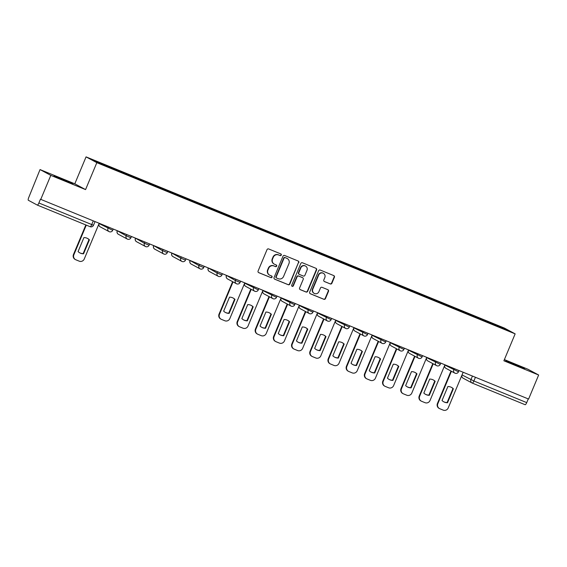 <?xml version="1.0" encoding="UTF-8"?>
<svg xmlns="http://www.w3.org/2000/svg" width="567" height="567" viewBox="0 0 567 567"><rect width="100%" height="100%" fill="white"/><g stroke="black" fill="none" stroke-linecap="round" stroke-linejoin="round"><path stroke-width="0.85" d="M281.282 255.086A0.9 0.865 118.3 0 0 280.828 253.924L268.659 248.948A1.283 1.233 118.3 0 0 267.022 249.664L258.091 270.998A1.283 1.233 118.3 0 0 258.743 272.656L270.913 277.632A0.9 0.865 118.3 0 0 272.061 277.128A0.9 0.865 118.3 0 0 271.607 275.973L270.027 275.328A4.111 3.955 118.3 0 1 267.95 270.034L268.694 268.262A4.111 3.955 118.3 0 1 273.946 265.966L275.519 266.61A0.9 0.865 118.3 0 0 276.668 266.107A0.9 0.865 118.3 0 0 276.214 264.952L274.641 264.307A4.111 3.955 118.3 0 1 272.564 259.013L273.308 257.234A4.111 3.955 118.3 0 1 278.56 254.944L280.133 255.589A0.9 0.865 118.3 0 0 281.282 255.086M274.279 264.137L273.967 263.967A4.111 3.955 118.3 0 1 272.252 258.843L272.996 257.064A4.111 3.955 118.3 0 1 278.241 254.774L279.815 255.419A0.9 0.865 118.3 0 0 280.729 253.888M258.481 272.507L270.594 277.461A0.9 0.865 118.3 0 0 271.508 275.931M269.665 275.158L269.353 274.988A4.111 3.955 118.3 0 1 267.638 269.871L268.382 268.092A4.111 3.955 118.3 0 1 273.634 265.795L275.208 266.44A0.9 0.865 118.3 0 0 276.115 264.909M512.738 363.404L505.764 360.782L509.407 362.547L524.61 368.663L512.738 363.404M61.052 178.555L54.078 175.933L57.728 177.705L72.923 183.814L61.052 178.555M330.256 283.947A1.283 1.233 118.3 0 0 331.901 283.231L334.402 277.242A1.283 1.233 118.3 0 0 333.757 275.59L320.242 270.055A1.283 1.233 118.3 0 0 318.604 270.778L309.681 292.111A1.283 1.233 118.3 0 0 310.326 293.763L323.842 299.291A1.283 1.233 118.3 0 0 325.479 298.575L328.506 291.346A1.283 1.233 118.3 0 0 327.854 289.694L322.07 287.327A1.283 1.233 118.3 0 0 320.433 288.043L318.93 291.629A3.437 3.31 118.3 0 1 314.238 293.401A3.437 3.31 118.3 0 1 312.807 289.12L318.682 275.073A3.437 3.31 118.3 0 1 323.374 273.301A3.437 3.31 118.3 0 1 324.806 277.582L323.828 279.921A1.283 1.233 118.3 0 0 324.48 281.579L329.944 283.776A1.283 1.233 118.3 0 0 331.589 283.061L334.091 277.072A1.283 1.233 118.3 0 0 333.701 275.569M85.567 189.598L74.801 183.807L40.037 169.576L50.803 175.373L85.567 189.598L96.829 162.672L515.148 333.864L503.886 360.789L538.65 375.014L528.6 399.048L40.441 199.237L38.875 202.979L93.505 225.276L95.036 221.619M50.803 175.373L40.753 199.4M298.795 262.67A1.283 1.233 118.3 0 0 298.143 261.011L284.634 255.483A1.283 1.233 118.3 0 0 282.99 256.199L274.067 277.539A1.283 1.233 118.3 0 0 274.719 279.191L288.227 284.719A1.283 1.233 118.3 0 0 289.872 284.003L298.483 262.5A1.283 1.233 118.3 0 0 298.093 260.99M302.438 262.769L315.947 268.304A1.283 1.233 118.3 0 1 316.599 269.956L307.675 291.289A1.283 1.233 118.3 0 1 306.031 292.005L300.255 289.638A1.283 1.233 118.3 0 1 299.603 287.986L303.225 279.333A1.283 1.233 118.3 0 0 302.572 277.681L298.738 276.108A1.283 1.233 118.3 0 0 297.094 276.824L293.33 285.832A0.9 0.865 118.3 0 1 292.097 286.3A0.9 0.865 118.3 0 1 291.721 285.18L300.801 263.492A1.283 1.233 118.3 0 1 302.438 262.769M40.037 169.576L28.733 197.522A2.615 0.709 -67.7 0 0 28.35 200.271L37.238 205.056A2.615 0.709 -67.7 0 0 37.252 205.063A2.615 0.709 -67.7 0 0 38.875 202.979M74.801 183.807L86.064 156.875L504.382 328.066L515.148 333.864M538.65 375.014L527.884 369.223L504.382 359.606M528.267 398.913L526.722 402.62A2.615 0.709 112.3 0 1 525.099 404.703A2.615 0.709 112.3 0 1 525.077 404.696L472.276 383.086M485.097 321.305L485.196 320.575L504.793 328.591L510.073 331.433L491.213 323.807L116.752 170.568L96.418 162.148L91.145 159.313L110.742 167.329L110.65 167.974M485.196 320.575L110.742 167.329M96.829 162.672L86.064 156.875M484.147 320.915L484.459 320.178M504.162 329.009L504.793 328.591M274.456 279.042L287.916 284.549A1.283 1.233 118.3 0 0 289.553 283.833L298.483 262.5M285.201 257.659A0.9 0.865 118.3 0 0 284.053 258.162L276.214 276.887A0.9 0.865 118.3 0 0 276.668 278.05L278.333 278.723A4.111 3.955 118.3 0 0 283.585 276.434L288.936 263.634A4.111 3.955 118.3 0 0 286.859 258.339L284.882 257.489A0.9 0.865 118.3 0 0 283.734 257.992L284.053 258.162M276.356 277.88A0.9 0.865 118.3 0 1 275.902 276.717L283.734 257.992M287.221 258.509L286.909 258.339A4.111 3.955 118.3 0 0 286.548 258.169L286.859 258.339M284.882 257.489L286.548 258.169M299.993 289.496L305.719 291.835A1.283 1.233 118.3 0 0 307.364 291.119L316.287 269.786A1.283 1.233 118.3 0 0 315.897 268.276M302.48 277.632A1.283 1.233 118.3 0 0 302.261 277.511L298.419 275.938A1.283 1.233 118.3 0 0 296.782 276.661L293.011 285.669L293.33 285.832M291.955 286.2A0.9 0.865 118.3 0 0 293.011 285.669M306.974 270.353A3.437 3.31 118.3 0 0 305.542 266.072A3.437 3.31 118.3 0 0 300.85 267.851L298.781 272.798A1.283 1.233 118.3 0 0 299.433 274.449L303.267 276.023A1.283 1.233 118.3 0 0 304.904 275.307L306.974 270.353M305.542 266.072L305.23 265.909A3.437 3.31 118.3 0 0 300.538 267.681L300.85 267.851M299.319 274.4L299 274.23A1.283 1.233 118.3 0 1 298.469 272.628L300.538 267.681M324.218 281.43L329.944 283.776M323.374 273.301L323.062 273.131A3.437 3.31 118.3 0 0 318.37 274.91L318.682 275.073M314.238 293.401L313.927 293.231A3.437 3.31 118.3 0 1 312.495 288.95L318.37 274.91M310.071 293.614L323.523 299.121A1.283 1.233 118.3 0 0 325.167 298.405L328.194 291.176A1.283 1.233 118.3 0 0 327.804 289.673M83.93 237.58L78.076 251.564A8.186 7.874 118.3 0 0 83.562 253.81L89.409 239.82A8.186 7.874 118.3 0 0 83.93 237.58M86.269 225.12L73.88 254.739A3.926 3.778 118.3 0 0 75.865 259.792L79.245 261.174A3.926 3.778 118.3 0 0 84.263 258.984L99.182 223.313M87.417 238.381A8.186 7.874 118.3 0 1 89.005 239.6L83.151 253.591L83.562 253.81M79.663 252.79A8.186 7.874 118.3 0 0 83.151 253.591M75.517 259.629L75.113 259.41A3.926 3.778 -61.7 0 1 73.469 254.519L73.88 254.739M85.844 224.95L73.469 254.519M89.005 239.6L89.409 239.82M229.515 297.158L223.66 311.141A8.186 7.874 118.3 0 0 229.146 313.388L234.993 299.397A8.186 7.874 118.3 0 0 229.515 297.158M233.023 281.898L219.464 314.316A3.926 3.778 118.3 0 0 221.449 319.37L224.83 320.759A3.926 3.778 118.3 0 0 229.848 318.562L244.767 282.89M233.002 297.958A8.186 7.874 118.3 0 1 234.589 299.178L228.735 313.168L229.146 313.388M225.248 312.367A8.186 7.874 118.3 0 0 228.735 313.168M221.102 319.207L220.691 318.987A3.926 3.778 -61.7 0 1 219.053 314.097L219.464 314.316M232.619 281.679L219.053 314.097M234.589 299.178L234.993 299.397M247.708 304.607L241.861 318.59A8.186 7.874 118.3 0 0 247.34 320.837L253.194 306.846A8.186 7.874 118.3 0 0 247.708 304.607M251.224 289.34L237.665 321.765A3.926 3.778 118.3 0 0 239.643 326.819L243.03 328.201A3.926 3.778 118.3 0 0 248.041 326.011L262.968 290.339M251.195 305.407A8.186 7.874 118.3 0 1 252.783 306.627L246.936 320.617L247.34 320.837M243.449 319.809A8.186 7.874 118.3 0 0 246.936 320.617M239.302 326.656L238.891 326.436A3.926 3.778 -61.7 0 1 237.254 321.546L237.665 321.765M250.812 289.12L237.254 321.546M252.783 306.627L253.194 306.846M265.909 312.048L260.055 326.039A8.186 7.874 118.3 0 0 265.54 328.279L271.387 314.295A8.186 7.874 118.3 0 0 265.909 312.048M269.424 296.789L255.859 329.214A3.926 3.778 118.3 0 0 257.843 334.268L261.224 335.65A3.926 3.778 118.3 0 0 266.242 333.46L281.161 297.788M269.396 312.849A8.186 7.874 118.3 0 1 270.983 314.075L265.129 328.059L265.54 328.279M261.642 327.258A8.186 7.874 118.3 0 0 265.129 328.059M257.496 334.105L257.092 333.885A3.926 3.778 -61.7 0 1 255.455 328.995L255.859 329.214M269.013 296.569L255.455 328.995M270.983 314.075L271.387 314.295M284.102 319.497L278.255 333.481A8.186 7.874 118.3 0 0 283.734 335.728L289.588 321.744A8.186 7.874 118.3 0 0 284.102 319.497M287.618 304.238L274.059 336.656A3.926 3.778 118.3 0 0 276.044 341.71L279.425 343.099A3.926 3.778 118.3 0 0 284.443 340.909L299.362 305.237M287.589 320.298A8.186 7.874 118.3 0 1 289.177 321.524L283.33 335.508L283.734 335.728M279.843 334.707A8.186 7.874 118.3 0 0 283.33 335.508M275.697 341.547L275.286 341.327A3.926 3.778 -61.7 0 1 273.648 336.437L274.059 336.656M287.214 304.018L273.648 336.437M289.177 321.524L289.588 321.744M302.303 326.946L296.449 340.93A8.186 7.874 118.3 0 0 301.935 343.177L307.789 329.186A8.186 7.874 118.3 0 0 302.303 326.946M305.819 311.687L292.253 344.105A3.926 3.778 118.3 0 0 294.238 349.159L297.625 350.548A3.926 3.778 118.3 0 0 302.636 348.358L317.563 312.679M305.79 327.747A8.186 7.874 118.3 0 1 307.378 328.966L301.524 342.957L301.935 343.177M298.036 342.156A8.186 7.874 118.3 0 0 301.524 342.957M293.897 348.996L293.486 348.776A3.926 3.778 -61.7 0 1 291.849 343.885L292.253 344.105M305.407 311.467L291.849 343.885M307.378 328.966L307.789 329.186M320.504 334.395L314.65 348.379A8.186 7.874 118.3 0 0 320.135 350.626L325.982 336.635A8.186 7.874 118.3 0 0 320.504 334.395M324.012 319.129L310.454 351.554A3.926 3.778 118.3 0 0 312.438 356.608L315.819 357.99A3.926 3.778 118.3 0 0 320.837 355.8L335.756 320.128M323.991 335.196A8.186 7.874 118.3 0 1 325.578 336.415L319.724 350.406L320.135 350.626M316.237 349.598A8.186 7.874 118.3 0 0 319.724 350.406M312.091 356.445L311.687 356.225A3.926 3.778 -61.7 0 1 310.043 351.334L310.454 351.554M323.608 318.909L310.043 351.334M325.578 336.415L325.982 336.635M338.697 341.837L332.85 355.828A8.186 7.874 118.3 0 0 338.329 358.068L344.183 344.084A8.186 7.874 118.3 0 0 338.697 341.837M342.213 326.578L328.654 359.003A3.926 3.778 118.3 0 0 330.639 364.057L334.02 365.439A3.926 3.778 118.3 0 0 339.031 363.249L353.957 327.577M342.185 342.638A8.186 7.874 118.3 0 1 343.772 343.864L337.925 357.848L338.329 358.068M334.438 357.047A8.186 7.874 118.3 0 0 337.925 357.848M330.292 363.894L329.881 363.674A3.926 3.778 -61.7 0 1 328.243 358.783L328.654 359.003M341.809 326.358L328.243 358.783M343.772 343.864L344.183 344.084M356.898 349.286L351.044 363.277A8.186 7.874 118.3 0 0 356.53 365.517L362.377 351.533A8.186 7.874 118.3 0 0 356.898 349.286M360.414 334.027L346.848 366.445A3.926 3.778 118.3 0 0 348.833 371.498L352.213 372.888A3.926 3.778 118.3 0 0 357.231 370.698L372.15 335.026M360.385 350.087A8.186 7.874 118.3 0 1 361.973 351.313L356.119 365.297L356.53 365.517M352.631 364.496A8.186 7.874 118.3 0 0 356.119 365.297M348.485 371.335L348.081 371.116A3.926 3.778 -61.7 0 1 346.444 366.225L346.848 366.445M360.002 333.807L346.444 366.225M361.973 351.313L362.377 351.533M375.092 356.735L369.245 370.719A8.186 7.874 118.3 0 0 374.73 372.966L380.577 358.975A8.186 7.874 118.3 0 0 375.092 356.735M378.607 341.476L365.049 373.894A3.926 3.778 118.3 0 0 367.033 378.947L370.414 380.337A3.926 3.778 118.3 0 0 375.432 378.146L390.351 342.468M378.586 357.536A8.186 7.874 118.3 0 1 380.166 358.755L374.319 372.746L374.73 372.966M370.832 371.945A8.186 7.874 118.3 0 0 374.319 372.746M366.686 378.784L366.275 378.565A3.926 3.778 -61.7 0 1 364.638 373.674L365.049 373.894M378.203 341.256L364.638 373.674M380.166 358.755L380.577 358.975M393.292 364.184L387.445 378.168A8.186 7.874 118.3 0 0 392.924 380.414L398.778 366.424A8.186 7.874 118.3 0 0 393.292 364.184M396.808 348.918L383.242 381.343A3.926 3.778 118.3 0 0 385.227 386.396L388.615 387.778A3.926 3.778 118.3 0 0 393.626 385.588L408.552 349.917M396.78 364.985A8.186 7.874 118.3 0 1 398.367 366.204L392.52 380.195L392.924 380.414M389.026 379.394A8.186 7.874 118.3 0 0 392.52 380.195M384.887 386.233L384.476 386.014A3.926 3.778 -61.7 0 1 382.838 381.123L383.242 381.343M396.397 348.698L382.838 381.123M398.367 366.204L398.778 366.424M411.493 371.626L405.639 385.617A8.186 7.874 118.3 0 0 411.125 387.856L416.972 373.873A8.186 7.874 118.3 0 0 411.493 371.626M415.009 356.367L401.443 388.792A3.926 3.778 118.3 0 0 403.428 393.845L406.808 395.227A3.926 3.778 118.3 0 0 411.826 393.037L426.745 357.366M414.98 372.434A8.186 7.874 118.3 0 1 416.568 373.653L410.714 387.637L411.125 387.856M407.226 386.836A8.186 7.874 118.3 0 0 410.714 387.637M403.08 393.682L402.676 393.463A3.926 3.778 -61.7 0 1 401.032 388.572L401.443 388.792M414.597 356.147L401.032 388.572M416.568 373.653L416.972 373.873M429.687 379.075L423.84 393.066A8.186 7.874 118.3 0 0 429.318 395.305L435.173 381.322A8.186 7.874 118.3 0 0 429.687 379.075M433.202 363.816L419.644 396.234A3.926 3.778 118.3 0 0 421.628 401.294L425.009 402.676A3.926 3.778 118.3 0 0 430.027 400.486L444.946 364.815M433.174 379.876A8.186 7.874 118.3 0 1 434.761 381.102L428.914 395.086L429.318 395.305M425.427 394.285A8.186 7.874 118.3 0 0 428.914 395.086M421.281 401.131L420.87 400.912A3.926 3.778 -61.7 0 1 419.233 396.014L419.644 396.234M432.798 363.596L419.233 396.014M434.761 381.102L435.173 381.322M447.887 386.524L442.033 400.508A8.186 7.874 118.3 0 0 447.519 402.754L453.366 388.771A8.186 7.874 118.3 0 0 447.887 386.524M451.403 371.265L437.837 403.683A3.926 3.778 118.3 0 0 439.822 408.736L443.21 410.125A3.926 3.778 118.3 0 0 448.221 407.935L463.147 372.257M451.375 387.325A8.186 7.874 118.3 0 1 452.962 388.551L447.108 402.535L447.519 402.754M443.621 401.734A8.186 7.874 118.3 0 0 447.108 402.535M439.475 408.573L439.071 408.353A3.926 3.778 -61.7 0 1 437.433 403.463L437.837 403.683M450.992 371.045L437.433 403.463M452.962 388.551L453.366 388.771M226.481 275.406L235.348 280.474L240.096 282.437L240.621 281.197M226.566 275.442L226.467 275.69A2.615 2.523 118.3 0 0 227.558 278.95L236.439 283.734A2.615 2.523 -61.7 0 1 235.348 280.474L235.865 279.248M208.28 267.957L217.154 273.025L221.903 274.988L222.42 273.748M208.373 268L208.266 268.248A2.615 2.523 118.3 0 0 209.358 271.508L218.245 276.285A2.615 2.523 -61.7 0 1 217.154 273.025L217.664 271.799M190.08 260.515L198.953 265.576L203.702 267.546L204.226 266.299M190.172 260.551L190.073 260.799A2.615 2.523 118.3 0 0 191.164 264.059L200.045 268.836A2.615 2.523 -61.7 0 1 198.953 265.576L199.464 264.357M171.886 253.066L180.76 258.134L185.508 260.097L186.026 258.85M171.978 253.102L171.872 253.35A2.615 2.523 118.3 0 0 172.963 256.61L181.851 261.394A2.615 2.523 -61.7 0 1 180.76 258.134L181.27 256.908M153.685 245.617L162.559 250.685L167.308 252.648L167.825 251.408M153.777 245.653L153.671 245.901A2.615 2.523 118.3 0 0 154.763 249.161L163.65 253.945A2.615 2.523 -61.7 0 1 162.559 250.685L163.069 249.459M135.485 238.168L144.358 243.236L149.107 245.199L149.631 243.959M135.577 238.211L135.478 238.459A2.615 2.523 118.3 0 0 136.569 241.719L145.45 246.496A2.615 2.523 -61.7 0 1 144.358 243.236L144.876 242.01M117.291 230.726L126.165 235.787L130.913 237.757L131.431 236.51M117.383 230.762L117.277 231.01A2.615 2.523 118.3 0 0 118.368 234.27L127.256 239.047A2.615 2.523 -61.7 0 1 126.165 235.787L126.675 234.568M462.027 374.922L473.877 380.996L526.722 402.62M472.439 376.063L470.915 379.706A2.615 2.523 -61.7 0 0 472.006 382.966A2.615 2.615 0 0 0 472.254 383.079A2.615 0.709 -67.7 0 0 472.254 383.079A2.615 0.709 -67.7 0 0 473.877 380.996L475.422 377.289M93.271 220.896L91.719 224.603A2.615 0.709 -67.7 0 1 90.096 226.687A2.615 0.709 -67.7 0 0 90.096 226.687L37.273 205.07M444.84 365.063L458.476 371.803L458.994 370.563M454.238 368.614L453.728 369.84A2.615 2.523 -61.7 0 0 454.819 373.1A2.615 2.615 0 0 0 458.476 371.803M426.646 357.614L440.276 364.361L440.8 363.114M436.037 361.165L435.527 362.391A2.615 2.523 -61.7 0 0 436.618 365.651A2.615 2.615 0 0 0 440.276 364.361M408.446 350.165L422.082 356.912L422.599 355.665M417.844 353.723L417.333 354.942A2.615 2.523 -61.7 0 0 418.425 358.209A2.615 2.615 0 0 0 422.082 356.912M390.245 342.716L403.881 349.463L404.399 348.223M399.643 346.274L399.133 347.5A2.615 2.523 -61.7 0 0 400.224 350.76A2.615 2.615 0 0 0 403.881 349.463M372.051 335.274L385.68 342.014L386.205 340.774M381.449 338.825L380.932 340.051A2.615 2.523 -61.7 0 0 382.023 343.311A2.615 2.615 0 0 0 385.68 342.014M353.851 327.825L367.487 334.573L368.004 333.325M363.249 331.376L362.738 332.602A2.615 2.523 -61.7 0 0 363.83 335.862A2.615 2.615 0 0 0 367.487 334.573M335.657 320.376L349.286 327.124L349.804 325.876M345.048 323.934L344.538 325.153A2.615 2.523 -61.7 0 0 345.629 328.421A2.615 2.615 0 0 0 349.286 327.124M317.456 312.927L331.085 319.675L331.61 318.434M326.854 316.485L326.337 317.711A2.615 2.523 -61.7 0 0 327.435 320.972A2.615 2.615 0 0 0 331.085 319.675M299.256 305.485L312.892 312.226L313.409 310.985M308.654 309.036L308.143 310.262A2.615 2.523 -61.7 0 0 309.235 313.523A2.615 2.615 0 0 0 312.892 312.226M281.062 298.036L294.691 304.777L295.216 303.536M290.453 301.587L289.943 302.813A2.615 2.523 -61.7 0 0 291.034 306.074A2.615 2.615 0 0 0 294.691 304.777M262.861 290.587L276.498 297.335L277.015 296.087M272.259 294.145L271.749 295.364A2.615 2.523 -61.7 0 0 272.84 298.625A2.615 2.615 0 0 0 276.498 297.335M244.668 283.139L258.297 289.886L258.814 288.646M254.059 286.696L253.548 287.923A2.615 2.523 -61.7 0 0 254.64 291.183A2.615 2.615 0 0 0 258.297 289.886M99.083 223.561L112.713 230.308L113.237 229.061M108.474 227.119L107.964 228.345A2.615 2.523 -61.7 0 0 109.055 231.605A2.615 2.615 0 0 0 112.713 230.308M109.289 231.712A2.615 2.523 -61.7 0 1 109.055 231.605L100.175 226.821A2.615 2.523 118.3 0 1 99.048 223.646M127.483 239.161A2.615 2.523 -61.7 0 1 127.256 239.047A2.615 2.615 0 0 0 130.913 237.757M145.684 246.61A2.615 2.523 -61.7 0 1 145.45 246.496A2.615 2.615 0 0 0 149.107 245.199M163.884 254.051A2.615 2.523 -61.7 0 1 163.65 253.945A2.615 2.615 0 0 0 167.308 252.648M182.078 261.5A2.615 2.523 -61.7 0 1 181.851 261.394A2.615 2.615 0 0 0 185.508 260.097M200.279 268.949A2.615 2.523 -61.7 0 1 200.045 268.836A2.615 2.615 0 0 0 203.702 267.546M218.472 276.398A2.615 2.523 -61.7 0 1 218.245 276.285A2.615 2.615 0 0 0 221.903 274.988M236.673 283.84A2.615 2.523 -61.7 0 1 236.439 283.734A2.615 2.615 0 0 0 240.096 282.437M254.874 291.289A2.615 2.523 -61.7 0 1 254.64 291.183L245.752 286.399A2.615 2.523 118.3 0 1 244.625 283.231M273.067 298.738A2.615 2.523 -61.7 0 1 272.84 298.625L263.953 293.848A2.615 2.523 118.3 0 1 262.826 290.673M291.268 306.187A2.615 2.523 -61.7 0 1 291.034 306.074L282.153 301.297A2.615 2.523 118.3 0 1 281.026 298.122M309.462 313.629A2.615 2.523 -61.7 0 1 309.235 313.523L300.347 308.746A2.615 2.523 118.3 0 1 299.22 305.57M327.662 321.078A2.615 2.523 -61.7 0 1 327.435 320.972L318.548 316.188A2.615 2.523 118.3 0 1 317.421 313.019M345.863 328.527A2.615 2.523 -61.7 0 1 345.629 328.421L336.748 323.637A2.615 2.523 118.3 0 1 335.614 320.461M364.057 335.976A2.615 2.523 -61.7 0 1 363.83 335.862L354.942 331.085A2.615 2.523 118.3 0 1 353.815 327.91M382.257 343.418A2.615 2.523 -61.7 0 1 382.023 343.311L373.143 338.534A2.615 2.523 118.3 0 1 372.016 335.359M400.458 350.867A2.615 2.523 -61.7 0 1 400.224 350.76L391.336 345.976A2.615 2.523 118.3 0 1 390.209 342.808M418.652 358.316A2.615 2.523 -61.7 0 1 418.425 358.209L409.537 353.425A2.615 2.523 118.3 0 1 408.41 350.25M436.852 365.765A2.615 2.523 -61.7 0 1 436.618 365.651L427.738 360.874A2.615 2.523 118.3 0 1 426.611 357.699M455.046 373.206A2.615 2.523 -61.7 0 1 454.819 373.1L445.931 368.323A2.615 2.523 118.3 0 1 444.804 365.148M525.099 404.703L472.254 383.079A2.615 2.523 -61.7 0 1 472.006 382.966L463.119 378.182A2.615 2.523 -61.7 0 1 461.992 375.007M98.814 224.206A2.615 2.615 0 0 0 100.175 226.821M117.192 230.953A2.615 2.615 0 0 0 118.368 234.27M135.393 238.402A2.615 2.615 0 0 0 136.569 241.719M153.593 245.844A2.615 2.615 0 0 0 154.763 249.161M171.787 253.293A2.615 2.615 0 0 0 172.963 256.61M189.988 260.742A2.615 2.615 0 0 0 191.164 264.059M208.181 268.191A2.615 2.615 0 0 0 209.358 271.508M226.382 275.633A2.615 2.615 0 0 0 227.558 278.95M244.398 283.784A2.615 2.615 0 0 0 245.752 286.399M262.592 291.232A2.615 2.615 0 0 0 263.953 293.848M280.793 298.674A2.615 2.615 0 0 0 282.153 301.297M298.993 306.123A2.615 2.615 0 0 0 300.347 308.746M317.187 313.572A2.615 2.615 0 0 0 318.548 316.188M335.388 321.021A2.615 2.615 0 0 0 336.748 323.637M353.581 328.463A2.615 2.615 0 0 0 354.942 331.085M371.782 335.912A2.615 2.615 0 0 0 373.143 338.534M389.983 343.361A2.615 2.615 0 0 0 391.336 345.976M408.176 350.81A2.615 2.615 0 0 0 409.537 353.425M426.377 358.252A2.615 2.615 0 0 0 427.738 360.874M444.571 365.701A2.615 2.615 0 0 0 445.931 368.323M461.758 375.567A2.615 2.615 0 0 0 463.119 378.182M37.252 205.063L90.096 226.687A2.615 2.615 0 0 0 93.505 225.276"/></g></svg>
